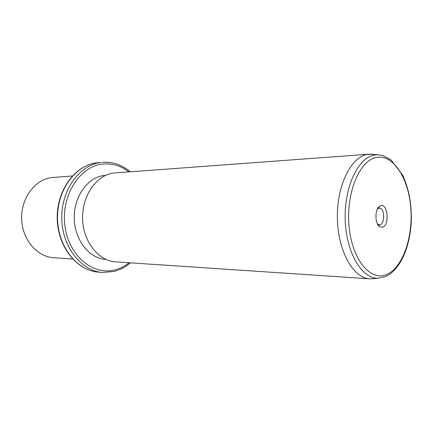 <?xml version="1.0" encoding="UTF-8"?>
<svg xmlns="http://www.w3.org/2000/svg" width="433" height="433" viewBox="0 0 433 433"><rect width="100%" height="100%" fill="white"/><g stroke="black" fill="none" stroke-linecap="round" stroke-linejoin="round"><path stroke-width="0.65" d="M72.279 176.004L51.5 177.59C34.954 179.63 21.022 198.141 21.65 218.752C22.105 239.373 36.951 256.807 53.53 257.7L72.555 258.972M105.961 259.432L105.841 259.427C89.49 258.615 74.747 240.38 74.259 218.714C73.594 197.058 87.374 177.622 103.693 175.527L105.684 175.322M369.252 154.186L113.451 173.043C96.407 175.197 81.934 195.721 82.595 218.67C83.071 241.63 98.491 260.958 115.562 261.846L369.701 278.825C353.274 278.17 337.892 251.118 337.377 218.346C336.685 185.578 351.093 156.784 367.525 154.402L373.343 154.348M373.739 278.635L369.701 278.825M380.759 205.697C387.936 203.288 389.738 225.463 382.534 227.195L379.692 226.708C374.756 223.883 374.702 209.096 379.622 206.238L380.759 205.697M377.479 223.98L379.378 224.808L380.087 224.7C385.294 223.531 384.564 207.661 379.319 208.132L377.424 208.971M130.479 262.842C122.626 268.958 124.276 267.118 121.137 268.996L114.604 271.399L102.534 272.46L98.215 272.092C76.977 270.62 57.838 246.621 57.54 218.313C57.01 190.017 75.461 165.184 96.678 162.846L97.371 162.765M102.534 272.46C81.258 270.988 62.076 246.821 61.773 218.308C61.242 189.795 79.737 164.789 100.992 162.451L97.82 162.721M129.115 262.75C124.856 266.127 120.222 268.487 115.216 269.813C93.398 276.005 68.663 255.984 64.923 225.912C60.853 195.895 79.596 166.516 102.296 164.112C111.947 163.052 120.791 165.633 128.817 171.852M377.901 154.738L382.902 155.555L390.945 159.826L402.787 175.354C409.607 190.969 411.242 203.58 411.35 219.136C410.69 245.489 400.882 269.543 385.7 276.476L378.345 278.213C362.058 279.069 346.173 252.872 345.209 219.894C344.062 186.932 358.264 157.395 374.615 155.003L377.901 154.738L370.886 154.137M376.764 157.368C393.543 154.419 408.606 178.553 410.787 208.002C413.174 237.408 402.603 268.027 386.452 274.565C370.372 281.596 351.872 259.502 349.025 225.934C345.94 192.425 359.953 159.793 376.764 157.368M98.215 272.092C76.533 270.506 57.529 246.409 57.226 218.313C56.707 190.222 75.012 165.319 96.651 162.851L96.732 162.84M130.181 171.749C121.884 164.729 112.537 161.585 102.134 162.326M378.345 278.213L371.33 278.857M377.901 224.316L379.692 226.708M377.847 208.636L379.622 206.238M378.263 224.803L377.939 224.797M378.204 208.149L377.885 208.149"/></g></svg>
